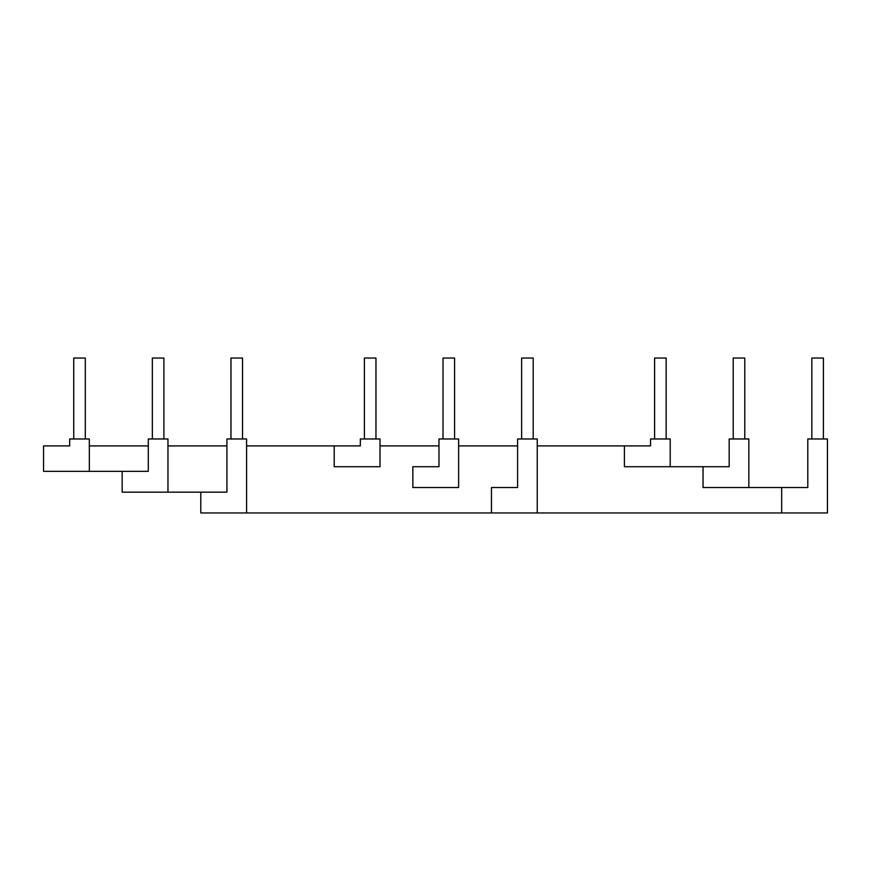 <?xml version="1.0" encoding="UTF-8"?>
<svg xmlns="http://www.w3.org/2000/svg" width="871" height="871" viewBox="0 0 871 871"><rect width="100%" height="100%" fill="white"/><g stroke="black" fill="none" stroke-linecap="round" stroke-linejoin="round"><path stroke-width="1.31" d="M537.244 445.908L624.42 445.908L624.42 466.714L729.169 466.714L729.169 438.973L748.831 438.973L748.831 487.531L807.798 487.531L807.798 438.973L827.45 438.973L827.45 512.965L491.462 512.965L491.462 487.531L517.592 487.531L517.592 438.973L537.244 438.973L537.244 512.965M624.42 445.908L650.55 445.908L650.55 438.973L670.213 438.973L670.213 466.714M654.6 438.973L654.6 358.035L666.163 358.035L666.163 438.973M521.642 438.973L521.642 358.035L533.194 358.035L533.194 438.973M458.625 445.908L517.592 445.908M380.006 445.908L438.973 445.908M246.58 445.908L360.344 445.908L360.344 438.973L380.006 438.973L380.006 466.714L334.214 466.714L334.214 445.908M491.462 512.965L200.787 512.965L200.787 492.159L122.169 492.159L122.169 471.342L43.55 471.342L43.55 445.908L69.68 445.908L69.68 438.973L89.332 438.973L89.332 471.342M364.394 438.973L364.394 358.035L375.956 358.035L375.956 438.973M73.73 438.973L73.73 358.035L85.293 358.035L85.293 438.973M89.332 445.908L148.299 445.908M167.961 445.908L226.917 445.908M167.961 492.159L167.961 438.973L148.299 438.973L148.299 471.342L122.169 471.342M152.349 438.973L152.349 358.035L163.911 358.035L163.911 438.973M200.787 492.159L226.917 492.159L226.917 438.973L246.58 438.973L246.58 512.965M230.967 438.973L230.967 358.035L242.53 358.035L242.53 438.973M412.843 466.714L438.973 466.714L438.973 438.973L458.625 438.973L458.625 487.531L412.843 487.531L412.843 466.714M443.012 438.973L443.012 358.035L454.575 358.035L454.575 438.973M781.668 512.965L781.668 487.531M811.837 438.973L811.837 358.035L823.4 358.035L823.4 438.973M703.039 466.714L703.039 487.531L748.831 487.531M733.219 438.973L733.219 358.035L744.781 358.035L744.781 438.973"/></g></svg>
